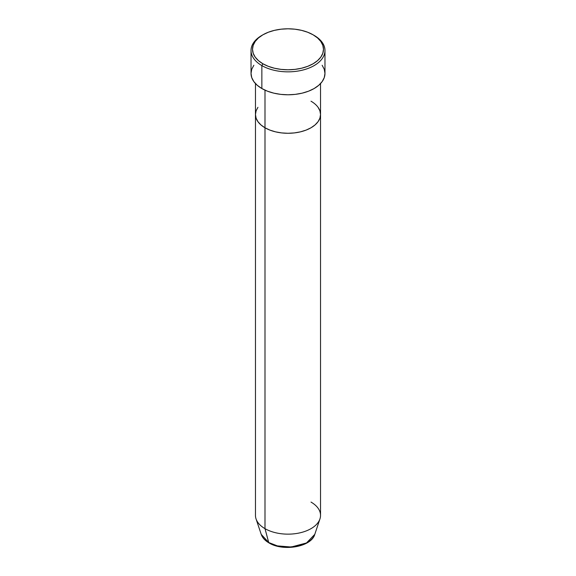 <?xml version="1.0" encoding="UTF-8"?>
<svg xmlns="http://www.w3.org/2000/svg" width="576" height="576" viewBox="0 0 576 576"><rect width="100%" height="100%" fill="white"/><g stroke="black" fill="none" stroke-linecap="round" stroke-linejoin="round"><path stroke-width="0.86" d="M262.901 34.805L261.857 35.402A36.972 21.348 0 0 0 261.857 65.592L262.901 63.778A35.489 20.491 180 0 1 262.901 34.805A35.489 20.491 180 0 1 313.099 34.805L307.721 32.256L301.579 30.362L294.926 29.196L288 28.8L281.074 29.196L274.421 30.362L268.279 32.256L262.901 34.805L258.487 37.908L255.211 41.45L253.188 45.295L252.511 49.291L253.188 53.287L255.211 57.132L258.487 60.674L262.901 63.778L268.279 66.326L274.421 68.22L281.074 69.386L288 69.782L294.926 69.386L301.579 68.22L307.721 66.326L313.099 63.778L317.513 60.674L320.789 57.132L322.812 53.287L323.489 49.291L322.812 45.295L320.789 41.45L317.513 37.908L313.099 34.805A35.489 20.491 180 0 1 313.099 63.778A35.489 20.491 180 0 1 262.901 63.778L261.857 65.592A36.972 21.348 0 0 0 314.143 65.592A36.972 21.348 0 0 0 314.143 35.402L314.143 35.402A36.972 21.348 180 0 1 324.972 50.501A36.972 21.348 180 0 1 302.148 70.222A36.972 21.348 180 0 1 261.857 65.592L261.857 88.531A36.972 21.348 0 0 0 302.148 93.161A36.972 21.348 0 0 0 324.972 73.44L324.259 77.602L322.157 81.612L318.737 85.298L314.143 88.531L308.542 91.188L302.148 93.161L295.214 94.378L288 94.788L280.786 94.378L273.852 93.161L267.458 91.188L261.857 88.531L261.857 65.592A36.972 21.348 180 0 1 251.028 50.501A36.972 21.348 180 0 1 262.39 35.107M264.996 90.151L264.996 127.778A32.537 18.785 0 0 0 300.449 131.846A32.537 18.785 0 0 0 320.537 114.494L319.91 118.159L318.06 121.68L315.05 124.927L311.004 127.778L306.072 130.111L300.449 131.846L294.35 132.919L288 133.279L281.65 132.919L275.551 131.846L269.928 130.111L264.996 127.778L260.95 124.927L257.94 121.68L256.09 118.159L255.463 114.494L256.09 110.83L257.94 107.309L256.09 110.83L255.463 114.494A32.537 18.785 0 0 0 264.996 127.778L264.996 90.151M311.004 101.21A32.537 18.785 180 0 1 320.537 114.494L319.91 110.83L318.06 107.309L319.91 110.83L320.537 114.494A32.537 18.785 180 0 1 300.449 131.846A32.537 18.785 180 0 1 264.996 127.778L264.996 528.653L268.711 542.52A1.476 0.857 120 0 0 268.985 542.902A1.476 0.857 -60 0 1 268.711 542.52A27.281 15.754 0 0 0 295.992 546.437A27.281 15.754 0 0 0 314.784 534.362L306.497 542.959L291.204 547.02L277.38 545.89L268.711 542.52L264.996 528.653A32.537 18.785 0 0 0 300.449 532.721A32.537 18.785 0 0 0 320.537 515.369L320.537 114.494L319.91 118.159L318.06 121.68L315.05 124.927L311.004 127.778L306.072 130.111L300.449 131.846L294.35 132.919L288 133.279L281.65 132.919L275.551 131.846L269.928 130.111L264.996 127.778L260.95 124.927L257.94 121.68L256.09 118.159L255.463 114.494L255.463 515.369A32.537 18.785 0 0 0 264.996 528.653L264.996 127.778A32.537 18.785 180 0 1 255.463 114.494L255.463 83.578M251.028 50.501L251.028 73.44A36.972 21.348 0 0 0 261.857 88.531L257.263 85.298L253.843 81.612L251.741 77.602L251.028 73.44L251.741 69.278L253.843 65.275M322.157 65.275L324.259 69.278L324.972 73.44L324.972 50.501M311.004 502.085A32.537 18.785 180 0 1 319.946 518.926A32.537 18.785 180 0 1 297.533 533.326A32.537 18.785 180 0 1 264.996 528.653A32.537 18.785 180 0 1 256.054 518.926L261.216 534.362A27.281 15.754 0 0 0 268.711 542.52L261.216 534.362C262.418 537.761 265.003 540.605 268.978 542.902C283.126 551.736 311.357 546.991 314.784 534.362L319.946 518.926M278.107 546.062L288 547.2L297.893 546.062M320.537 83.578L320.537 114.494"/></g></svg>
